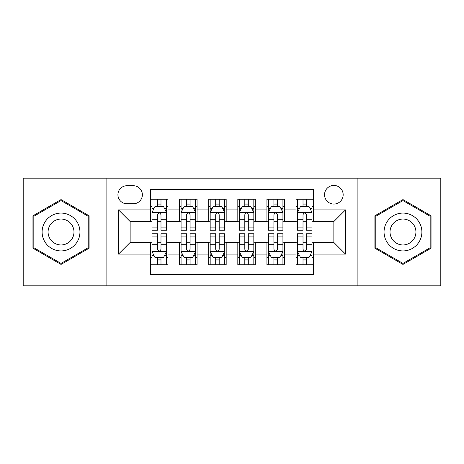 <?xml version="1.0" encoding="UTF-8"?>
<svg xmlns="http://www.w3.org/2000/svg" width="464" height="464" viewBox="0 0 464 464"><rect width="100%" height="100%" fill="white"/><g stroke="black" fill="none" stroke-linecap="round" stroke-linejoin="round"><path stroke-width="0.7" d="M333.854 185.438A9.315 9.315 0 0 0 324.539 194.752A9.315 9.315 0 0 0 333.854 204.061A9.315 9.315 0 0 0 343.169 194.752A9.315 9.315 0 0 0 333.854 185.438M357.135 285.836L440.8 285.836L440.8 178.164L357.135 178.164L357.135 285.836L106.865 285.836L106.865 178.164L23.2 178.164L23.2 285.836L106.865 285.836M313.484 199.259L296.02 199.259L296.02 209.885L284.38 209.885L284.38 221.525L296.02 221.525L296.02 209.885M284.38 209.885L284.38 199.259L266.922 199.259L266.922 209.885L255.281 209.885L255.281 221.525L266.922 221.525L266.922 209.885M255.281 209.885L255.281 199.259L237.817 199.259L237.817 209.885L226.183 209.885L226.183 221.525L237.817 221.525L237.817 209.885M226.183 209.885L226.183 199.259L208.719 199.259L208.719 209.885L197.078 209.885L197.078 221.525L208.719 221.525L208.719 209.885M197.078 209.885L197.078 199.259L179.62 199.259L179.62 221.525L167.98 221.525L167.98 199.259L150.516 199.259M150.516 264.741L167.98 264.741L167.98 242.475L179.62 242.475L179.62 264.741L197.078 264.741L197.078 242.475L208.719 242.475L208.719 254.115L197.078 254.115M208.719 254.115L208.719 264.741L226.183 264.741L226.183 242.475L237.817 242.475L237.817 254.115L226.183 254.115M237.817 254.115L237.817 264.741L255.281 264.741L255.281 242.475L266.922 242.475L266.922 254.115L255.281 254.115M266.922 254.115L266.922 264.741L284.38 264.741L284.38 242.475L296.02 242.475L296.02 254.115L284.38 254.115M126.945 203.771L133.348 203.771A9.019 9.019 0 0 0 142.367 194.752A9.019 9.019 0 0 0 133.348 185.728L126.945 185.728A9.019 9.019 0 0 0 117.926 194.752A9.019 9.019 0 0 0 126.945 203.771M357.135 178.164L106.865 178.164M313.484 209.885L313.484 189.515L150.516 189.515L150.516 221.525L130.146 221.525L130.146 242.475L150.516 242.475L150.516 274.485L313.484 274.485L313.484 242.475L333.854 242.475L333.854 221.525L313.484 221.525L313.484 209.885L345.494 209.885L345.494 254.115L313.484 254.115M150.516 254.115L118.506 254.115L118.506 209.885L150.516 209.885M296.02 254.115L296.02 264.741L313.484 264.741M150.516 206.538L151.972 206.538M157.499 206.538L160.991 206.538M166.524 206.538L167.98 206.538M150.516 221.235L151.972 221.235M157.499 221.235L160.991 221.235M166.524 221.235L167.98 221.235M150.516 242.765L151.972 242.765M157.499 242.765L160.991 242.765M166.524 242.765L167.98 242.765M150.516 257.462L151.972 257.462M157.499 257.462L160.991 257.462M166.524 257.462L167.98 257.462M179.62 221.235L181.076 221.235M186.603 221.235L190.095 221.235M195.622 221.235L197.078 221.235M179.62 206.538L181.076 206.538M186.603 206.538L190.095 206.538M195.622 206.538L197.078 206.538M179.62 242.765L181.076 242.765M186.603 242.765L190.095 242.765M195.622 242.765L197.078 242.765M179.62 257.462L181.076 257.462M186.603 257.462L190.095 257.462M195.622 257.462L197.078 257.462M208.719 242.765L210.175 242.765M215.702 242.765L219.194 242.765M224.727 242.765L226.183 242.765M208.719 257.462L210.175 257.462M215.702 257.462L219.194 257.462M224.727 257.462L226.183 257.462M208.719 206.538L210.175 206.538M215.702 206.538L219.194 206.538M224.727 206.538L226.183 206.538M208.719 221.235L210.175 221.235M215.702 221.235L219.194 221.235M224.727 221.235L226.183 221.235M237.817 242.765L239.273 242.765M244.806 242.765L248.298 242.765M253.825 242.765L255.281 242.765M237.817 257.462L239.273 257.462M244.806 257.462L248.298 257.462M253.825 257.462L255.281 257.462M237.817 206.538L239.273 206.538M244.806 206.538L248.298 206.538M253.825 206.538L255.281 206.538M237.817 221.235L239.273 221.235M244.806 221.235L248.298 221.235M253.825 221.235L255.281 221.235M266.922 242.765L268.378 242.765M273.905 242.765L277.397 242.765M282.924 242.765L284.38 242.765M266.922 257.462L268.378 257.462M273.905 257.462L277.397 257.462M282.924 257.462L284.38 257.462M266.922 206.538L268.378 206.538M273.905 206.538L277.397 206.538M282.924 206.538L284.38 206.538M266.922 221.235L268.378 221.235M273.905 221.235L277.397 221.235M282.924 221.235L284.38 221.235M296.02 242.765L297.476 242.765M303.009 242.765L306.501 242.765M312.028 242.765L313.484 242.765M296.02 257.462L297.476 257.462M303.009 257.462L306.501 257.462M312.028 257.462L313.484 257.462M296.02 206.538L297.476 206.538M303.009 206.538L306.501 206.538M312.028 206.538L313.484 206.538M296.02 221.235L297.476 221.235M303.009 221.235L306.501 221.235M312.028 221.235L313.484 221.235M130.146 221.525L118.506 209.885M130.146 242.475L118.506 254.115M345.494 209.885L333.854 221.525M345.494 254.115L333.854 242.475M61.033 264.428L89.111 248.211L89.111 215.789L61.033 199.572L32.95 215.789L32.95 248.211L61.033 264.428M431.05 215.789L402.967 199.572L374.889 215.789L374.889 248.211L402.967 264.428L431.05 248.211L431.05 215.789M160.991 203.046L157.499 203.046M166.524 227.882L160.991 227.882L160.991 230.254L166.524 230.254L166.524 212.5L163.612 206.683L154.883 206.683L151.972 212.5L151.972 230.254L157.499 230.254L157.499 227.882L151.972 227.882M151.972 212.5L151.972 199.259M166.524 212.5L166.524 199.259M157.499 206.683L157.499 199.259M160.991 199.259L160.991 206.683M160.991 227.882L160.991 214.687C159.831 212.442 158.665 212.442 157.499 214.687L157.499 227.882M157.499 260.954L160.991 260.954M151.972 236.118L157.499 236.118L157.499 233.746L151.972 233.746L151.972 251.5L154.883 257.317L163.612 257.317L166.524 251.5L166.524 233.746L160.991 233.746L160.991 236.118L166.524 236.118M166.524 251.5L166.524 264.741M151.972 251.5L151.972 264.741M160.991 257.317L160.991 264.741M157.499 264.741L157.499 257.317M157.499 236.118L157.499 249.313C158.665 251.558 159.831 251.558 160.991 249.313L160.991 236.118M61.033 213.086A18.914 18.914 0 0 0 42.114 232A18.914 18.914 0 0 0 61.033 250.914A18.914 18.914 0 0 0 79.947 232A18.914 18.914 0 0 0 61.033 213.086M61.033 219.049A12.951 12.951 0 0 0 48.082 232A12.951 12.951 0 0 0 61.033 244.951A12.951 12.951 0 0 0 73.979 232A12.951 12.951 0 0 0 61.033 219.049M88.241 247.712L61.033 263.419L33.82 247.712L33.82 216.288L61.033 200.581L88.241 216.288L88.241 247.712M386.587 222.54A18.914 18.914 0 0 0 393.513 248.379A18.914 18.914 0 0 0 419.352 241.46A18.914 18.914 0 0 0 412.426 215.621A18.914 18.914 0 0 0 386.587 222.54M391.755 225.527A12.951 12.951 0 0 0 396.494 243.217A12.951 12.951 0 0 0 414.184 238.473A12.951 12.951 0 0 0 409.445 220.783A12.951 12.951 0 0 0 391.755 225.527M430.18 216.288L430.18 247.712L402.967 263.419L375.759 247.712L375.759 216.288L402.967 200.581L430.18 216.288M190.095 203.046L186.603 203.046M195.622 227.882L190.095 227.882L190.095 230.254L195.622 230.254L195.622 212.5L192.711 206.683L183.982 206.683L181.076 212.5L181.076 230.254L186.603 230.254L186.603 227.882L181.076 227.882M181.076 212.5L181.076 199.259M195.622 212.5L195.622 199.259M186.603 206.683L186.603 199.259M190.095 199.259L190.095 206.683M190.095 227.882L190.095 214.687C188.929 212.442 187.769 212.442 186.603 214.687L186.603 227.882M219.194 203.046L215.702 203.046M224.727 227.882L219.194 227.882L219.194 230.254L224.727 230.254L224.727 212.5L221.815 206.683L213.086 206.683L210.175 212.5L210.175 230.254L215.702 230.254L215.702 227.882L210.175 227.882M210.175 212.5L210.175 199.259M224.727 212.5L224.727 199.259M215.702 206.683L215.702 199.259M219.194 199.259L219.194 206.683M219.194 227.882L219.194 214.687C218.034 212.442 216.868 212.442 215.702 214.687L215.702 227.882M248.298 203.046L244.806 203.046M253.825 227.882L248.298 227.882L248.298 230.254L253.825 230.254L253.825 212.5L250.914 206.683L242.185 206.683L239.273 212.5L239.273 230.254L244.806 230.254L244.806 227.882L239.273 227.882M239.273 212.5L239.273 199.259M253.825 212.5L253.825 199.259M244.806 206.683L244.806 199.259M248.298 199.259L248.298 206.683M248.298 227.882L248.298 214.687C247.132 212.442 245.972 212.442 244.806 214.687L244.806 227.882M277.397 203.046L273.905 203.046M282.924 227.882L277.397 227.882L277.397 230.254L282.924 230.254L282.924 212.5L280.018 206.683L271.289 206.683L268.378 212.5L268.378 230.254L273.905 230.254L273.905 227.882L268.378 227.882M268.378 212.5L268.378 199.259M282.924 212.5L282.924 199.259M273.905 206.683L273.905 199.259M277.397 199.259L277.397 206.683M277.397 227.882L277.397 214.687C276.237 212.442 275.071 212.442 273.905 214.687L273.905 227.882M186.603 260.954L190.095 260.954M181.076 236.118L186.603 236.118L186.603 233.746L181.076 233.746L181.076 251.5L183.982 257.317L192.711 257.317L195.622 251.5L195.622 233.746L190.095 233.746L190.095 236.118L195.622 236.118M195.622 251.5L195.622 264.741M181.076 251.5L181.076 264.741M190.095 257.317L190.095 264.741M186.603 264.741L186.603 257.317M186.603 236.118L186.603 249.313C187.763 251.558 188.929 251.558 190.095 249.313L190.095 236.118M215.702 260.954L219.194 260.954M210.175 236.118L215.702 236.118L215.702 233.746L210.175 233.746L210.175 251.5L213.086 257.317L221.815 257.317L224.727 251.5L224.727 233.746L219.194 233.746L219.194 236.118L224.727 236.118M224.727 251.5L224.727 264.741M210.175 251.5L210.175 264.741M219.194 257.317L219.194 264.741M215.702 264.741L215.702 257.317M215.702 236.118L215.702 249.313C216.868 251.558 218.028 251.558 219.194 249.313L219.194 236.118M244.806 260.954L248.298 260.954M239.273 236.118L244.806 236.118L244.806 233.746L239.273 233.746L239.273 251.5L242.185 257.317L250.914 257.317L253.825 251.5L253.825 233.746L248.298 233.746L248.298 236.118L253.825 236.118M253.825 251.5L253.825 264.741M239.273 251.5L239.273 264.741M248.298 257.317L248.298 264.741M244.806 264.741L244.806 257.317M244.806 236.118L244.806 249.313C245.966 251.558 247.132 251.558 248.298 249.313L248.298 236.118M273.905 260.954L277.397 260.954M268.378 236.118L273.905 236.118L273.905 233.746L268.378 233.746L268.378 251.5L271.289 257.317L280.018 257.317L282.924 251.5L282.924 233.746L277.397 233.746L277.397 236.118L282.924 236.118M282.924 251.5L282.924 264.741M268.378 251.5L268.378 264.741M277.397 257.317L277.397 264.741M273.905 264.741L273.905 257.317M273.905 236.118L273.905 249.313C275.071 251.558 276.231 251.558 277.397 249.313L277.397 236.118M306.501 203.046L303.009 203.046M312.028 227.882L306.501 227.882L306.501 230.254L312.028 230.254L312.028 212.5L309.117 206.683L300.388 206.683L297.476 212.5L297.476 230.254L303.009 230.254L303.009 227.882L297.476 227.882M297.476 212.5L297.476 199.259M312.028 212.5L312.028 199.259M303.009 206.683L303.009 199.259M306.501 199.259L306.501 206.683M306.501 227.882L306.501 214.687C305.335 212.442 304.169 212.442 303.009 214.687L303.009 227.882M303.009 260.954L306.501 260.954M297.476 236.118L303.009 236.118L303.009 233.746L297.476 233.746L297.476 251.5L300.388 257.317L309.117 257.317L312.028 251.5L312.028 233.746L306.501 233.746L306.501 236.118L312.028 236.118M312.028 251.5L312.028 264.741M297.476 251.5L297.476 264.741M306.501 257.317L306.501 264.741M303.009 264.741L303.009 257.317M303.009 236.118L303.009 249.313C304.169 251.558 305.335 251.558 306.501 249.313L306.501 236.118M179.62 254.115L167.98 254.115M179.62 209.885L167.98 209.885M166.448 212.355L152.047 212.355M151.972 208.284L154.083 208.284M164.413 208.284L166.524 208.284M157.499 219.246L151.972 219.246M166.524 219.246L160.991 219.246M160.991 204.897L157.499 204.897M152.047 251.645L166.448 251.645M166.524 255.716L164.413 255.716M154.083 255.716L151.972 255.716M160.991 244.754L166.524 244.754M151.972 244.754L157.499 244.754M157.499 259.103L160.991 259.103M195.553 212.355L181.146 212.355M181.076 208.284L183.181 208.284M193.517 208.284L195.622 208.284M186.603 219.246L181.076 219.246M195.622 219.246L190.095 219.246M190.095 204.897L186.603 204.897M224.651 212.355L210.244 212.355M210.175 208.284L212.286 208.284M222.616 208.284L224.727 208.284M215.702 219.246L210.175 219.246M224.727 219.246L219.194 219.246M219.194 204.897L215.702 204.897M253.756 212.355L239.349 212.355M239.273 208.284L241.384 208.284M251.714 208.284L253.825 208.284M244.806 219.246L239.273 219.246M253.825 219.246L248.298 219.246M248.298 204.897L244.806 204.897M282.854 212.355L268.447 212.355M268.378 208.284L270.483 208.284M280.819 208.284L282.924 208.284M273.905 219.246L268.378 219.246M282.924 219.246L277.397 219.246M277.397 204.897L273.905 204.897M181.146 251.645L195.553 251.645M195.622 255.716L193.517 255.716M183.181 255.716L181.076 255.716M190.095 244.754L195.622 244.754M181.076 244.754L186.603 244.754M186.603 259.103L190.095 259.103M210.244 251.645L224.651 251.645M224.727 255.716L222.616 255.716M212.286 255.716L210.175 255.716M219.194 244.754L224.727 244.754M210.175 244.754L215.702 244.754M215.702 259.103L219.194 259.103M239.349 251.645L253.756 251.645M253.825 255.716L251.714 255.716M241.384 255.716L239.273 255.716M248.298 244.754L253.825 244.754M239.273 244.754L244.806 244.754M244.806 259.103L248.298 259.103M268.447 251.645L282.854 251.645M282.924 255.716L280.819 255.716M270.483 255.716L268.378 255.716M277.397 244.754L282.924 244.754M268.378 244.754L273.905 244.754M273.905 259.103L277.397 259.103M311.953 212.355L297.552 212.355M297.476 208.284L299.587 208.284M309.917 208.284L312.028 208.284M303.009 219.246L297.476 219.246M312.028 219.246L306.501 219.246M306.501 204.897L303.009 204.897M297.552 251.645L311.953 251.645M312.028 255.716L309.917 255.716M299.587 255.716L297.476 255.716M306.501 244.754L312.028 244.754M297.476 244.754L303.009 244.754M303.009 259.103L306.501 259.103"/></g></svg>
